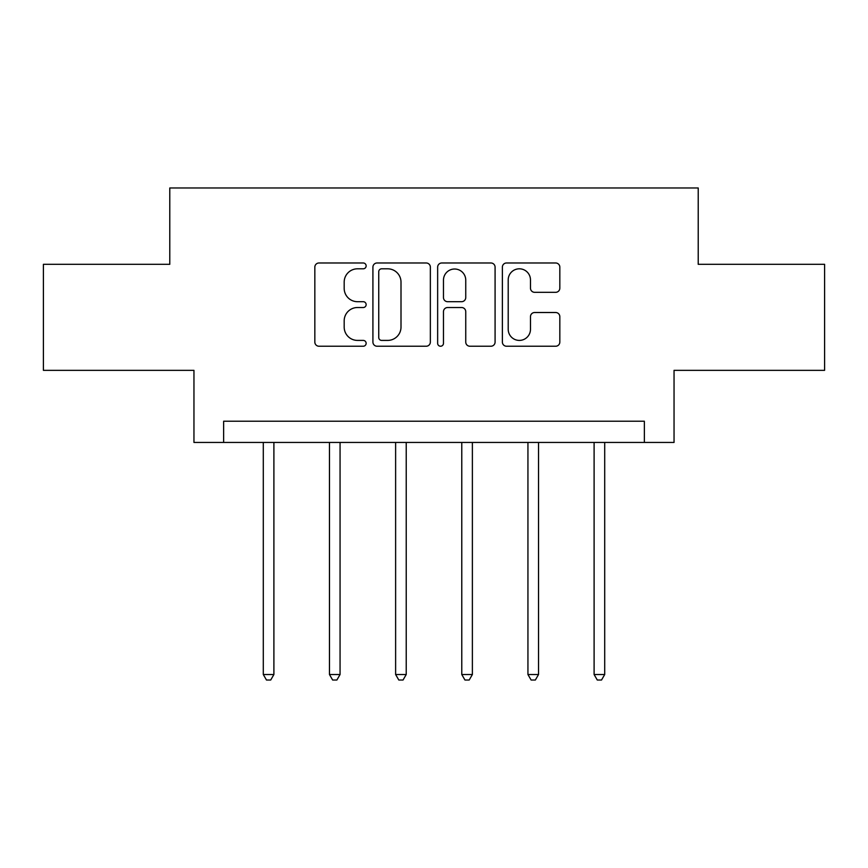 <?xml version="1.0" encoding="UTF-8"?>
<svg xmlns="http://www.w3.org/2000/svg" width="868" height="868" viewBox="0 0 868 868"><rect width="100%" height="100%" fill="white"/><g stroke="black" fill="none" stroke-linecap="round" stroke-linejoin="round"><path stroke-width="1.3" d="M366.144 265.89A2.919 2.919 0 0 0 363.236 262.982L319.001 262.982A4.166 4.166 0 0 0 314.834 267.138L314.834 342.068A4.166 4.166 0 0 0 319.001 346.234L363.236 346.234A2.919 2.919 0 0 0 366.144 343.316A2.919 2.919 0 0 0 363.236 340.408L357.507 340.408A13.324 13.324 0 0 1 344.184 327.084L344.184 320.845A13.324 13.324 0 0 1 357.507 307.522L363.236 307.522A2.919 2.919 0 0 0 366.144 304.603A2.919 2.919 0 0 0 363.236 301.695L357.507 301.695A13.324 13.324 0 0 1 344.184 288.371L344.184 282.122A13.324 13.324 0 0 1 357.507 268.809L363.236 268.809A2.919 2.919 0 0 0 366.144 265.89M555.661 292.321A4.166 4.166 0 0 0 559.827 288.165L559.827 267.138A4.166 4.166 0 0 0 555.661 262.982L506.543 262.982A4.166 4.166 0 0 0 502.377 267.138L502.377 342.068A4.166 4.166 0 0 0 506.543 346.234L555.661 346.234A4.166 4.166 0 0 0 559.827 342.068L559.827 316.679A4.166 4.166 0 0 0 555.661 312.513L534.634 312.513A4.166 4.166 0 0 0 530.478 316.679L530.478 329.276A11.132 11.132 0 0 1 519.335 340.408A11.132 11.132 0 0 1 508.203 329.276L508.203 279.941A11.132 11.132 0 0 1 519.335 268.809A11.132 11.132 0 0 1 530.478 279.941L530.478 288.165A4.166 4.166 0 0 0 534.634 292.321L555.661 292.321M644.36 442.441L674.045 442.441L674.045 370.343L824.6 370.343L824.6 264.317L698.219 264.317L698.219 187.976L169.781 187.976L169.781 264.317L43.4 264.317L43.4 370.343L193.955 370.343L193.955 442.441L644.36 442.441L644.36 421.23L223.64 421.23L223.64 442.441M430.354 267.138A4.166 4.166 0 0 0 426.199 262.982L377.07 262.982A4.166 4.166 0 0 0 372.914 267.138L372.914 342.068A4.166 4.166 0 0 0 377.07 346.234L426.199 346.234A4.166 4.166 0 0 0 430.354 342.068L430.354 267.138M441.801 262.982L490.93 262.982A4.166 4.166 0 0 1 495.085 267.138L495.085 342.068A4.166 4.166 0 0 1 490.93 346.234L469.903 346.234A4.166 4.166 0 0 1 465.747 342.068L465.747 311.688A4.166 4.166 0 0 0 461.581 307.522L447.638 307.522A4.166 4.166 0 0 0 443.472 311.688L443.472 343.316A2.919 2.919 0 0 1 440.553 346.234A2.919 2.919 0 0 1 437.646 343.316L437.646 267.138A4.166 4.166 0 0 1 441.801 262.982M381.649 268.809A2.919 2.919 0 0 0 378.741 271.717L378.741 337.489A2.919 2.919 0 0 0 381.649 340.408L387.692 340.408A13.324 13.324 0 0 0 401.005 327.084L401.005 282.122A13.324 13.324 0 0 0 387.692 268.809L381.649 268.809M465.747 280.147A11.132 11.132 0 0 0 454.604 269.015A11.132 11.132 0 0 0 443.472 280.147L443.472 297.529A4.166 4.166 0 0 0 447.638 301.695L461.581 301.695A4.166 4.166 0 0 0 465.747 297.529L465.747 280.147M263.297 442.441L263.297 674.512L273.897 674.512L273.897 442.441M273.897 674.512L270.718 680.024L266.476 680.024L263.297 674.512M329.46 442.441L329.46 674.512L340.061 674.512L340.061 442.441M340.061 674.512L336.882 680.024L332.639 680.024L329.46 674.512M395.624 442.441L395.624 674.512L406.224 674.512L406.224 442.441M406.224 674.512L403.045 680.024L398.803 680.024L395.624 674.512M461.776 442.441L461.776 674.512L472.376 674.512L472.376 442.441M472.376 674.512L469.197 680.024L464.955 680.024L461.776 674.512M527.939 442.441L527.939 674.512L538.54 674.512L538.54 442.441M538.54 674.512L535.361 680.024L531.118 680.024L527.939 674.512M594.103 442.441L594.103 674.512L604.703 674.512L604.703 442.441M604.703 674.512L601.524 680.024L597.282 680.024L594.103 674.512"/></g></svg>
